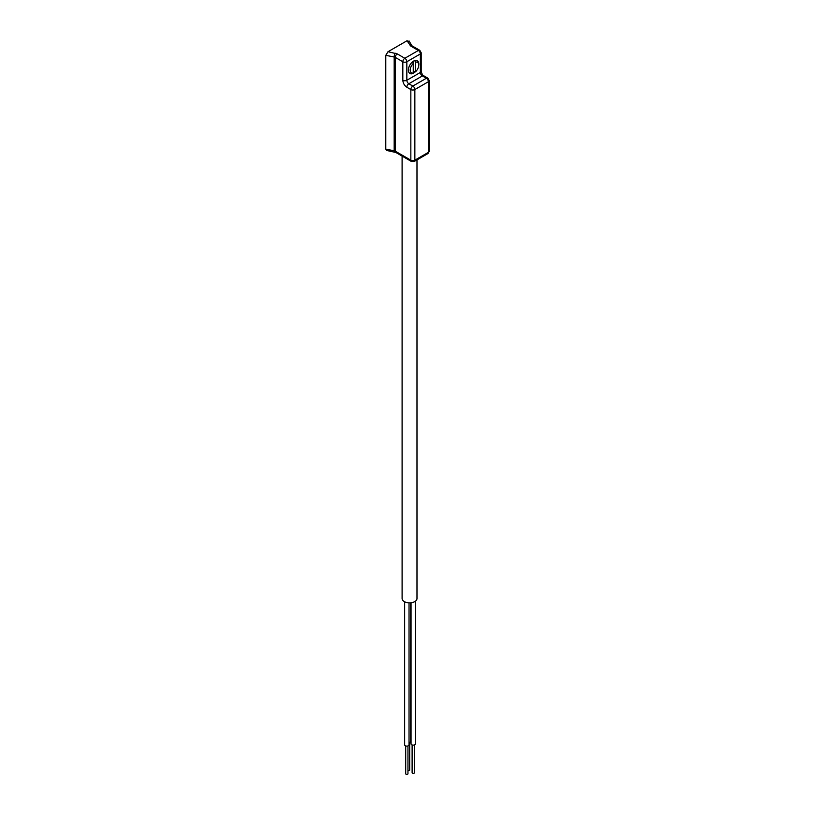<?xml version="1.0" encoding="UTF-8"?>
<svg xmlns="http://www.w3.org/2000/svg" width="815" height="815" viewBox="0 0 815 815"><rect width="100%" height="100%" fill="white"/><g stroke="black" fill="none" stroke-linecap="round" stroke-linejoin="round"><path stroke-width="1.22" d="M402.101 156.083L402.101 598.546A7.447 4.299 0 0 0 404.281 601.582A7.447 4.299 0 0 0 412.39 602.519A7.447 4.299 0 0 0 416.985 598.546L416.985 159.893M404.647 601.786L404.647 744.839A2.19 1.263 0 0 0 405.289 745.735A2.19 1.263 0 0 0 407.673 746.01A2.19 1.263 0 0 0 409.028 744.839L409.028 602.835M411.045 602.754L411.045 743.851A2.19 1.263 0 0 0 411.687 744.747A2.19 1.263 0 0 0 414.081 745.022A2.19 1.263 0 0 0 415.436 743.851L415.436 601.175M409.028 742.384A2.19 1.263 0 0 0 410.74 741.141L410.74 602.784M405.707 745.929L405.707 773.792A1.131 0.652 0 0 0 407.958 773.792L407.958 745.929M412.115 744.941L412.115 772.803A1.131 0.652 0 0 0 414.366 772.803L414.366 744.941M407.958 770.644A1.131 0.652 0 0 0 409.68 770.093L409.68 742.231M418.716 65.139L418.716 64.09A7.304 4.218 120 0 0 414.754 60.585L415.66 62.184A6.021 3.474 -60 0 1 418.716 65.139A6.021 3.474 -60 0 1 415.66 71.618L414.754 72.178L413.256 70.773M413.348 61.237A6.663 3.851 120 0 1 414.305 60.86L414.754 60.585M418.716 65.353A7.376 4.258 120 0 0 413.602 61.084L413.602 61.084A7.376 4.258 120 0 0 408.386 70.11A7.376 4.258 120 0 0 413.602 73.126A7.376 4.258 120 0 0 415.222 71.893M413.256 72.168A6.663 3.851 120 0 0 414.305 71.384M409.242 41.779L407.011 40.75L388.011 51.722L385.78 55.328L385.78 149.114L386.677 150.449L395.846 152.476L411.432 161.472A2.832 1.64 -60 0 1 410.841 160.168L395.265 151.172A2.832 1.64 120 0 0 395.846 152.476M408.386 70.09A7.304 4.218 120 0 0 412.349 73.574L413.256 73.014A6.021 3.474 -60 0 1 410.2 70.059A6.021 3.474 -60 0 1 413.256 63.57L412.349 61.971M413.256 73.014L413.256 63.57M415.66 62.184L415.66 71.618M413.154 63.397L413.154 61.37M406.838 87.225A2.832 1.64 -60 0 1 408.835 83.751L412.848 86.064A2.832 1.64 60 0 1 414.855 89.538A2.832 1.64 180 0 1 410.841 89.538A2.832 1.64 -60 0 1 412.848 86.064L426.388 78.25A2.832 1.64 -60 0 1 427.804 78.108L423.79 75.795A2.832 1.64 120 0 0 422.374 75.938L426.388 78.25A2.832 1.64 -120 0 1 428.395 81.724A2.832 1.64 180 0 0 429.22 80.563L429.22 151.193A2.832 1.64 0 0 1 428.395 152.354L428.395 81.724L414.855 89.538L414.855 160.168A2.832 1.64 60 0 1 414.264 161.472L427.804 153.648A2.832 1.64 -120 0 0 428.395 152.354L414.855 160.168A2.832 1.64 0 0 1 410.841 160.168L410.841 89.538L406.838 87.225C404.413 85.534 403.068 83.222 402.824 80.278L402.824 61.746L395.265 57.386L395.265 151.172A2.832 1.64 0 0 0 394.185 150.785A2.832 0.754 101.2 0 0 394.552 152.018M385.78 149.114L394.185 150.785L394.185 56.999L385.78 55.328M388.011 51.722L397.272 53.912L404.831 58.273L418.36 50.459L410.801 46.098L407.011 40.75M423.79 75.795C422.853 75.683 421.987 74.185 421.202 71.302A2.832 1.64 180 0 1 420.367 72.464A2.832 1.64 -120 0 0 422.374 75.938L408.835 83.751A2.832 1.64 60 0 1 406.838 80.278L406.838 61.746A2.832 1.64 180 0 1 402.824 61.746A2.832 1.64 -60 0 1 404.831 58.273A2.832 1.64 60 0 1 406.838 61.746L420.367 53.933L420.367 72.464L406.838 80.278A2.832 1.64 0 0 1 402.824 80.278M421.202 71.302L421.202 52.771A2.832 1.64 180 0 1 420.367 53.933A2.832 1.64 -120 0 0 418.36 50.459A2.832 1.64 -60 0 1 419.786 50.316L412.227 45.956A2.832 1.64 120 0 0 410.801 46.098M395.102 53.128A2.832 0.754 101.2 0 0 394.185 56.999A2.832 1.64 180 0 1 395.265 57.386A2.832 1.64 120 0 1 397.272 53.912M409.456 44.845A2.832 2.19 -30.8 0 1 411.881 45.701L409.038 40.923M429.22 151.193L427.804 153.648M411.432 161.472L414.264 161.472M429.22 80.563L427.804 78.108M421.202 52.771L419.786 50.316"/></g></svg>
